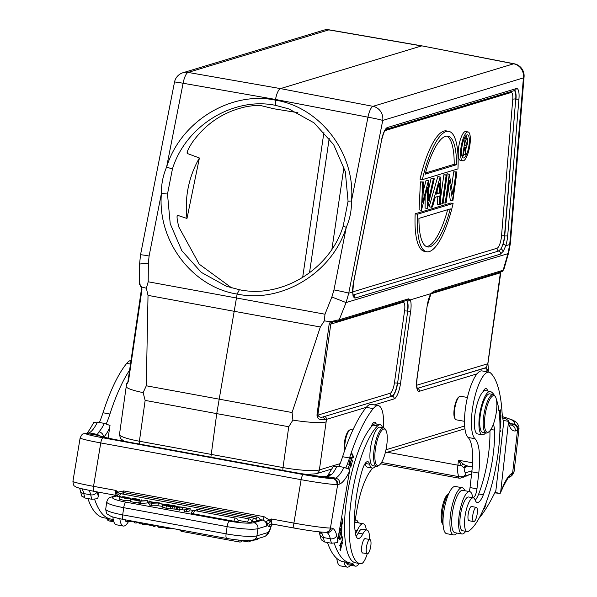 <?xml version="1.0" encoding="UTF-8"?>
<svg xmlns="http://www.w3.org/2000/svg" width="597" height="597" viewBox="0 0 597 597"><rect width="100%" height="100%" fill="white"/><g stroke="black" fill="none" stroke-linecap="round" stroke-linejoin="round"><path stroke-width="0.9" d="M231.815 287.978L199.241 264.187L178.876 227.099C177.122 220.174 176.63 216.226 177.421 215.263L186.988 218.465L199.405 157.989L187.204 153.451L187.57 151.145M187.1 152.772L187.204 153.451C186.674 152.265 188.368 148.593 192.279 142.452C206.084 123.191 224.33 111.221 247.009 106.542L254.762 105.445L260.658 105.542L273.799 108.766L297.918 112.691M348.058 201.241L343.141 226.263C329.738 269.934 281.426 298.664 239.404 289.724L226.345 286.254L201.271 272.359L181.824 250.688L170.22 223.733L167.496 194.04L172.421 169.026C185.794 125.348 233.897 96.535 275.687 105.393L288.821 108.893L314.037 122.84L333.611 144.556L345.297 171.533L348.058 201.241L351.469 200.973C351.678 210.114 349.954 218.883 346.29 227.293L343.141 226.263M282.896 470.376A4.895 1.358 -79.7 0 1 283.008 467.57L288.747 426.736L216.741 413.624L237.128 294.06C281.344 303.485 332.186 273.247 346.29 227.293L333.962 289.926A12.246 0.53 11.1 0 1 348.738 293.194L382.737 120.437A12.246 0.53 -168.9 0 0 367.961 117.169A12.246 3.395 -79.2 0 1 372.983 106.333L513.666 63.804L422.072 45.902L329.298 29.85A12.246 12.246 0 0 0 323.671 30.193L182.988 72.73A12.246 11.612 73.2 0 1 188.115 72.424L188.115 72.424A12.246 3.589 99.9 0 0 183.1 83.252L275.433 99.438L275.299 100.124C319.97 107.035 355.827 153.213 351.469 200.973L367.961 117.169L275.433 99.438L276.418 95.475C277.702 91.46 279.045 89.169 280.456 88.602L421.564 45.939L328.798 29.887A12.246 3.425 -80.2 0 1 329.298 29.85M167.496 194.04L161.421 193.376C157.048 241.121 192.682 287.232 237.128 294.06L239.404 289.724M172.421 169.026L166.608 167.056L183.1 83.252A12.246 0.53 -168.9 0 0 174.518 82.08L140.519 254.837A12.246 0.53 11.1 0 1 149.101 256.009L161.421 193.376C161.28 184.264 163.011 175.488 166.608 167.056C180.682 121.087 231.315 90.781 275.299 100.124L275.687 105.393M148.205 281.791L146.355 288.232L148.019 295.373L233.927 311.253L320.328 326.977L324.343 320.887L324.984 314.223L148.205 281.791L148.355 263.322A12.246 1.209 -179.5 0 0 139.541 264.419L140.519 254.837M331.477 322.873L330.469 321.649L329.171 324.037L330.805 324.096L331.477 322.873L333.171 321.947L337.715 321.253A2.448 2.321 73.2 0 0 339.2 319.798L330.469 321.649L324.343 320.887M407.064 300.291A2.448 2.321 -106.8 0 0 408.535 298.836L339.2 319.798L346.088 302.575L331.872 296.993L324.984 314.223M346.088 302.575L348.738 293.194L352.663 292.008L353.14 296.56L354.894 298.119L500.398 254.128L503.39 251.136L505.786 245.71L509.719 244.524L507.928 253.65L346.088 302.575M353.14 296.56L352.805 291.478L353.625 282.254L381.535 140.474L353.536 282.209A14.567 4.157 100.4 0 0 352.663 292.008A2.448 1.47 -2.5 0 0 352.805 291.478M509.719 244.524A12.246 3.873 4.7 0 0 510.383 243.412L524.076 76.789A12.246 3.873 -175.3 0 1 523.412 77.909L509.719 244.524M199.405 157.989A94.02 90.028 -70.6 0 0 186.988 218.465M177.085 217.338L177.137 215.741M124.094 441.243L120.482 438.474L119.475 434.489L126.228 386.468A29.38 4.089 8 0 0 143.131 392.617L145.146 400.393L216.741 413.624L210.883 457.168M288.747 426.736L292.911 420.094L292.075 412.534L146.295 385.789L143.131 392.617M146.295 385.789L148.019 295.373M126.974 383.386C126.586 384.819 127.109 383.901 128.556 380.632L141.944 289.694L141.72 287.023L146.355 288.232M128.146 381.632L126.571 383.811M488.458 369.647L487.906 363.677L500.943 271.471M488.443 369.759L488.01 370.409L484.973 371.453M486.898 371.804L487.055 370.819A2.448 2.321 -106.8 0 0 485.204 368.021L486.085 367.625L488.01 370.409M292.911 420.094A29.38 4.089 8 0 0 326.134 421.892L326.447 419.378L324.962 419.706C317.753 419.646 318.194 419.012 316.955 415.199L317.828 415.139L330.805 324.096L402.953 302.283A9.664 2.754 -79.6 0 1 404.557 310.873L394.43 382.901A9.664 2.754 -79.6 0 1 390.169 393.266L317.828 415.139C319.082 417.154 320.887 417.728 323.238 416.863L392.259 396.124L323.238 416.863L324.962 419.706M374.282 404.915L394.11 398.923A14.567 4.157 100.4 0 0 400.542 383.304L410.661 311.268A14.567 4.157 100.4 0 0 410.326 299.873L430.81 293.679A14.567 4.157 100.4 0 0 427.101 306.298L416.975 378.334A14.567 4.157 100.4 0 0 419.392 391.281L477.025 373.856M458.899 396.968A11.261 3.209 100.4 0 0 458.645 397.132A11.261 3.209 100.4 0 0 454.101 409.87A11.261 3.209 100.4 0 0 454.765 418.281L455.272 419.087A12 3.425 100.4 0 0 456.175 419.803L464.488 421.333M329.171 324.037L316.955 415.199M320.328 326.977L292.075 412.534M333.171 321.947L335.044 321.582L337.104 319.917M410.326 299.873L408.535 298.836M503.778 269.523L503.152 270.232L433.818 291.194L430.81 293.679M406.124 300.373L407.378 301.44L410.117 300.082M503.771 269.747L508.704 252.606A12.246 4.492 -163.9 0 1 507.928 253.65L503.152 270.232A2.448 2.321 -106.8 0 1 501.681 271.68L432.332 292.649M500.719 271.702L500.383 272.829L499.98 272.396L500.383 272.829L487.786 363.752L486.085 367.625L417.303 388.423A2.448 2.321 -106.8 0 0 417.303 388.423L485.204 368.021M430.907 293.799L432.377 292.634A2.448 2.321 73.2 0 0 433.818 291.194M467.429 397.475L460.503 396.207A12 3.425 100.4 0 0 459.668 396.378A12 3.425 100.4 0 0 459.406 396.557A12 3.425 100.4 0 0 454.563 410.132A12 3.425 100.4 0 0 455.272 419.087M490.249 391.453L485.63 390.61A22.037 6.283 100.4 0 0 482.883 391.901A22.037 6.283 100.4 0 0 474.719 416.184A22.037 6.283 100.4 0 0 477.675 433.959L482.294 434.803A22.037 6.283 -79.6 0 1 479.339 417.034A22.037 6.283 -79.6 0 1 490.249 391.453A22.037 6.283 -79.6 0 1 490.824 391.662A71.983 20.529 -79.6 0 1 494.137 394.938M487.63 390.975A12.246 3.492 100.4 0 0 486.085 388.565A12.246 3.492 100.4 0 0 485.234 388.744A12.246 3.492 100.4 0 0 482.883 391.901M479.063 518.256A146.907 41.894 -79.6 0 0 495.898 490.458L503.681 422.43A48.969 13.962 100.4 0 1 502.025 411.885A112.632 32.119 -79.6 0 0 490.704 373.103A34.275 9.776 -79.6 0 0 489.033 372.192L482.107 370.924A34.275 9.776 100.4 0 0 479.719 371.431A34.275 9.776 100.4 0 0 466.167 403.676A34.275 9.776 100.4 0 0 468.07 437.452A44.074 12.567 -79.6 0 1 471.831 471.839L470.033 487.57A7.343 2.097 -79.6 0 1 469.257 491.518M465.705 531.315A21.544 6.142 -79.6 0 1 463.391 533.666A21.544 6.142 -79.6 0 1 461.891 533.979A21.544 6.142 -79.6 0 1 458.847 518.062A21.544 6.142 -79.6 0 1 465.526 494.741A21.544 6.142 -79.6 0 1 468.167 491.913A21.544 6.142 -79.6 0 1 469.667 491.592A21.544 6.142 -79.6 0 1 472.391 495.898A7.343 2.097 100.4 0 0 473.324 497.368A7.343 2.097 100.4 0 0 476.958 488.839L478.757 473.108A44.074 12.567 100.4 0 0 474.996 438.72A34.275 9.776 -79.6 0 1 473.085 404.945A34.275 9.776 -79.6 0 1 486.645 372.7A34.275 9.776 -79.6 0 1 489.033 372.192M499.562 415.982L500.211 414.572L500.42 409.841L499.077 411.296M499.868 432.124L500.45 430.773L499.898 431.362M499.943 429.101L500.682 426.668L499.958 427.43M499.913 422.743L500.51 421.989L500.405 425.542L500.749 425.101L500.876 420.758L499.89 422.004M488.988 494.376L489.943 491.294M486.577 501.42L487.921 497.614M485.6 504.01L484.518 508.413L486.107 503.913L485.906 503.219M489.921 430.81A55.827 15.918 -79.6 0 1 488.898 451.056A55.827 15.918 -79.6 0 1 478.719 493.95A19.589 5.589 -79.6 0 1 475.227 500.271M473.317 497.861L468.697 497.01A17.141 4.888 100.4 0 0 460.212 516.905A17.141 4.888 100.4 0 0 460.697 528.576A17.141 4.888 100.4 0 0 462.511 530.726L467.13 531.576A17.141 4.888 -79.6 0 1 464.832 517.748A17.141 4.888 -79.6 0 1 473.317 497.861A17.141 4.888 -79.6 0 1 475.13 500.017A19.589 5.589 100.4 0 0 477.212 502.48A19.589 5.589 100.4 0 0 483.331 494.794A55.827 15.918 100.4 0 0 493.518 451.907A55.827 15.918 100.4 0 0 494.488 430.109A14.694 4.186 100.4 0 0 493.219 424.661M499.853 420.945L500.876 418.146L500.913 415.042L499.629 416.9M494.943 492.435L500.182 493.421L503.428 486.346A5.142 3.149 -156.3 0 0 503.569 485.167A146.907 41.894 -79.6 0 1 500.749 491.346L500.189 493.398L494.734 492.876M502.719 418.094L505.323 418.572L508.532 420.676L508.554 421.37L503.159 420.378M508.554 421.37L500.749 491.346M508.525 423.318A48.969 13.962 100.4 0 0 515.271 430.982C515.45 427.855 514.092 425.877 511.204 425.034L513.248 424.333C516.151 425.183 517.569 427.146 517.517 430.236L518.144 429.84A5.142 4.895 51.9 0 0 513.756 424.042L513.248 424.333M508.771 477.57L510.286 474.548A39.178 11.171 100.4 0 0 503.569 485.167M515.271 430.982L517.517 430.236L512.629 472.958A29.626 6.552 6.5 0 0 514.136 471.197C513.114 474.272 511.83 476.055 510.301 476.548A5.142 4.798 -119.4 0 0 512.629 472.958L512.136 473.234A5.142 4.798 60.6 0 1 509.838 476.809M465.57 465.847L465.511 465.876A2.94 2.739 -119.4 0 0 464.182 467.929L465.936 465.72M467.115 465.675C466.675 466.018 465.406 465.473 463.317 464.056L461.347 465.541L464.085 467.936M463.317 464.056L458.466 460.205L461.347 465.541A5.142 1.134 6.5 0 1 457.899 465.19L458.466 460.205L472.317 462.75A29.134 6.448 -173.5 0 1 472.563 462.794M469.667 491.592L462.742 490.324A21.544 6.142 100.4 0 0 461.242 490.637A21.544 6.142 100.4 0 0 453.616 506.577A21.544 6.142 100.4 0 0 452.235 528.405A21.544 6.142 100.4 0 0 454.966 532.711L461.891 533.979M457.003 533.084A23.992 6.843 -79.6 0 1 455.272 534.591A23.992 6.843 -79.6 0 1 453.601 534.949A23.992 6.843 -79.6 0 1 450.742 512.868A23.992 6.843 -79.6 0 1 460.586 488.1A23.992 6.843 -79.6 0 1 462.257 487.742A23.992 6.843 -79.6 0 1 464.779 490.697M462.257 487.742L455.332 486.473A23.992 6.843 100.4 0 0 453.66 486.831A23.992 6.843 100.4 0 0 443.817 511.592A23.992 6.843 100.4 0 0 446.675 533.681L453.601 534.949M448.817 493.54A17.141 4.888 100.4 0 0 442.064 518.644A17.141 4.888 100.4 0 0 443.093 524.756M448.854 493.458L447.78 494.271A15.671 4.47 100.4 0 0 441.168 517.606A15.671 4.47 100.4 0 0 442.377 523.703L443.101 524.853M499.152 411.937L500.219 410.751L499.502 415.296M499.995 427.392L500.637 427.512M499.89 431.467L500.405 431.556M499.98 421.892L500.51 421.989M485.667 503.831L486.107 503.913M485.57 432.915A22.037 6.283 -79.6 0 1 482.294 434.803M496.428 399.632A71.983 20.529 -79.6 0 1 498.599 449.048A71.983 20.529 -79.6 0 1 468.429 531.263A17.141 4.888 -79.6 0 1 467.13 531.576M472.07 506.599A7.343 2.097 100.4 0 0 471.72 506.405A7.343 2.097 100.4 0 0 471.205 506.517A7.343 2.097 100.4 0 0 468.085 514.935A7.343 2.097 100.4 0 0 469.07 520.86A7.343 2.097 100.4 0 0 469.466 520.808M493.264 394.498L489.801 393.863A19.589 5.589 100.4 0 0 480.107 416.594A19.589 5.589 100.4 0 0 482.734 432.392L486.197 433.034A19.589 5.589 -79.6 0 1 483.57 417.228A19.589 5.589 -79.6 0 1 491.906 394.789A19.589 5.589 -79.6 0 1 493.264 394.498A19.589 5.589 -79.6 0 1 494.741 395.669L495.413 396.744A18.611 5.306 -79.6 0 1 496.51 410.639A18.611 5.306 -79.6 0 1 489.003 431.691A18.611 5.306 -79.6 0 1 488.592 431.967A18.611 5.306 -79.6 0 1 484.801 417.228A18.611 5.306 -79.6 0 1 492.719 395.901A18.611 5.306 -79.6 0 1 495.413 396.744M474.876 508.502A7.224 2.06 -79.6 0 1 476.316 507.375A7.224 2.06 -79.6 0 1 477.339 512.644A7.224 2.06 -79.6 0 1 475.145 520.457A7.224 2.06 -79.6 0 1 473.705 521.584A7.224 2.06 -79.6 0 1 472.682 516.315A7.224 2.06 -79.6 0 1 474.876 508.502M489.003 431.691L487.995 432.459A19.589 5.589 -79.6 0 1 487.562 432.743A19.589 5.589 -79.6 0 1 486.197 433.034M499.682 417.594L500.562 416.31L500.099 416.228M500.562 416.31L500.532 418.542L499.823 420.169M352.909 429.937L350.902 429.564A12 3.425 100.4 0 0 350.7 429.549A12 3.425 100.4 0 0 349.805 429.915L348.79 430.683A11.015 3.142 100.4 0 0 344.611 441.265A11.015 3.142 100.4 0 0 344.648 450.616M349.805 429.915A12 3.425 100.4 0 0 345.253 441.437A12 3.425 100.4 0 0 344.902 449.892M383.662 427.855L379.968 427.183A19.589 5.589 100.4 0 0 370.744 446.563A19.589 5.589 100.4 0 0 372.901 465.712L376.595 466.391A19.589 5.589 -79.6 0 1 374.438 447.243A19.589 5.589 -79.6 0 1 383.341 427.833A19.589 5.589 -79.6 0 1 383.662 427.855A19.589 5.589 -79.6 0 1 385.14 429.034L385.811 430.109A18.611 5.306 -79.6 0 1 386.46 447.183A18.611 5.306 -79.6 0 1 379.401 465.056A18.611 5.306 -79.6 0 1 378.005 465.623A18.611 5.306 -79.6 0 1 375.647 447.407A18.611 5.306 -79.6 0 1 384.102 428.967A18.611 5.306 -79.6 0 1 385.811 430.109M379.401 465.056L378.394 465.817A19.589 5.589 -79.6 0 1 376.923 466.414A19.589 5.589 -79.6 0 1 376.595 466.391M327.484 542.501A146.907 41.894 100.4 0 0 343.312 561.702L350.23 562.978A146.907 41.894 -79.6 0 1 334.268 543.367M345.559 562.12A24.484 6.985 -79.6 0 1 346.872 563.486A21.544 6.142 100.4 0 0 348.558 564.881L355.484 566.15A21.544 6.142 -79.6 0 1 353.797 564.762A24.484 6.985 100.4 0 0 351.887 563.18A24.484 6.985 100.4 0 0 351.633 563.15A146.907 41.894 -79.6 0 1 350.23 562.978M355.379 533.099A7.343 2.097 100.4 0 0 357.125 530.748A21.544 6.142 -79.6 0 1 362.901 523.733A21.544 6.142 -79.6 0 1 363.26 523.763L356.334 522.494A21.544 6.142 100.4 0 0 355.976 522.465A21.544 6.142 100.4 0 0 354.737 522.868M345.864 467.802A48.969 13.962 100.4 0 0 349.521 457.989A112.632 32.119 -79.6 0 1 373.237 408.617A34.275 9.776 -79.6 0 1 377.774 405.617A34.275 9.776 -79.6 0 1 378.341 405.661L371.424 404.393A34.275 9.776 100.4 0 0 370.849 404.348A34.275 9.776 100.4 0 0 366.319 407.341A112.632 32.119 100.4 0 0 342.603 456.72A48.969 13.962 -79.6 0 1 338.977 466.436M327.619 475.727L333.402 466.317L337.051 466.085L343.976 467.354L349.611 469.421L349.476 471.406L337.305 542.643L331.417 543.225L324.492 541.957L321.32 539.71M327.649 475.697A5.142 4.5 42.9 0 1 331.641 474.503L327.35 476.607L335.663 478.107C338.566 478.943 339.977 480.913 339.887 484.003A48.969 13.962 100.4 0 0 349.476 471.406M320.708 532.009L321.843 533.27A34.036 9.709 -79.6 0 1 323.38 537.516A5.142 4.104 167.1 0 1 319.94 534.599A5.142 4.104 167.1 0 1 319.932 534.569M321.343 540.084L319.082 531.845M319.268 531.867L321.843 533.27L319.537 533.099M326.223 532.278A5.142 4.918 -91.2 0 0 330.895 528.032L330.44 528.039A5.142 4.918 88.8 0 1 325.701 532.293L326.156 532.278M337.977 540.554A146.907 41.894 -79.6 0 1 336.723 535.613A39.178 11.171 100.4 0 0 332.522 528.285C331.633 531.293 329.686 532.673 326.686 532.442A34.036 9.709 100.4 0 1 330.305 538.793L323.38 537.516A152.048 43.365 100.4 0 0 324.492 541.957M272.68 524.121A2.94 2.813 -91.2 0 0 270.904 526.367L272.754 524.136L271.001 526.315M272.016 523.994A2.94 2.813 -91.2 0 0 268.911 526.405L270.904 526.367A9.306 2.657 -79.6 0 1 267.538 532.643L256.934 535.852L257.941 528.651A24.731 3.44 -172 0 1 245.822 529.002A24.731 3.44 -172 0 1 227.121 526.644A5.142 1.47 -79.6 0 1 227.188 526.203A5.142 1.47 -79.6 0 1 229.39 521.129A19.589 2.724 -172 0 0 244.203 523.002A19.589 2.724 -172 0 0 253.807 522.718L262.576 520.069C265.456 520.905 266.762 522.905 266.486 526.069L267.814 524.181L266.284 521.42L271.508 518.987L270.225 521.987L267.814 524.181M158.026 505.316L149.772 505.211L148.66 503.301L148.989 500.995L150.951 501.353L151.198 501.905L159.705 502.965L151.854 503.226L151.534 505.532M193.488 513.823A3.172 0.44 -172 0 1 191.338 513.166A3.172 0.44 -172 0 1 191.309 513.084A3.186 3.186 0 0 1 194.988 510.636A3.186 0.91 100.4 0 0 194.935 510.636A3.186 0.91 100.4 0 0 193.488 513.823L234.009 521.256A3.186 0.91 -79.6 0 1 235.464 518.069A3.186 0.91 -79.6 0 1 235.517 518.069L194.988 510.636M235.517 518.069A3.186 3.186 0 0 1 238.121 521.397A3.172 0.44 -172 0 1 237.964 521.509A3.172 0.44 -172 0 1 237.89 521.532A3.172 0.44 -172 0 1 237.539 521.577A3.172 0.44 -172 0 1 237.24 521.584A3.172 0.44 -172 0 1 236.255 521.547A3.172 0.44 -172 0 1 235.628 521.487A3.172 0.44 -172 0 1 235.151 521.435A3.172 0.44 -172 0 1 234.487 521.338A3.172 0.44 -172 0 1 234.009 521.256M247.703 522.106A3.186 0.91 -79.6 0 1 249.158 518.92A3.186 0.91 -79.6 0 1 249.21 518.92A3.186 3.186 0 0 1 251.815 522.248A3.172 0.44 -172 0 1 251.658 522.36A3.172 0.44 -172 0 1 251.583 522.382A3.172 0.44 -172 0 1 251.233 522.427A3.172 0.44 -172 0 1 250.934 522.435A3.172 0.44 -172 0 1 249.949 522.397A3.172 0.44 -172 0 1 249.322 522.338A3.172 0.44 -172 0 1 248.845 522.285A3.172 0.44 -172 0 1 248.18 522.188A3.172 0.44 -172 0 1 247.703 522.106L238.002 520.323M119.534 496.928A3.172 0.44 -172 0 1 117.393 496.279A3.172 0.44 -172 0 1 117.363 496.189A3.186 3.186 0 0 1 121.042 493.749A3.186 0.91 100.4 0 0 119.534 496.928L119.631 496.95M252.494 521.323A3.186 0.91 -79.6 0 1 254.001 518.136A3.186 3.186 0 0 1 256.598 521.465A3.172 0.44 -172 0 1 256.449 521.577A3.172 0.44 -172 0 1 256.367 521.599A3.172 0.44 -172 0 1 256.023 521.644A3.172 0.44 -172 0 1 255.725 521.651A3.172 0.44 -172 0 1 254.74 521.614A3.172 0.44 -172 0 1 254.113 521.554A3.172 0.44 -172 0 1 253.635 521.502A3.172 0.44 -172 0 1 252.971 521.405A3.172 0.44 -172 0 1 252.494 521.323L251.695 521.174M194.07 510.607L189.95 509.845M148.802 502.301L147.228 502.01M130.698 501.346L131.027 499.04L130.489 498.943M256.076 519.502A3.186 0.91 -79.6 0 1 257.419 517.106A3.186 3.186 0 0 1 260.023 520.435A3.172 0.44 -172 0 1 259.874 520.547A3.172 0.44 -172 0 1 259.143 520.614A3.172 0.44 -172 0 1 256.479 520.383M186.301 511.913L186.622 509.607L190.137 508.547L189.809 510.853L186.301 511.913L184.563 511.592L184.891 509.286L187.906 508.375L182.481 507.383L182.16 509.681L184.764 510.166M179.734 509.398L182.182 509.48M174.309 506.89L172.346 506.525L172.018 508.831L176.682 509.286L179.615 510.226L179.943 507.92L177.01 506.987L174.309 506.89L173.988 509.196M147.422 500.682L147.093 502.987L140.191 503.48L138.825 503.226L139.146 500.928L147.422 500.682L140.519 501.174L140.191 503.48M130.84 501.226C128.43 501.808 143.362 503.846 138.168 502.249M164.944 507.196C161.727 507.032 162.085 507.36 166.018 508.189L166.347 505.883L163.1 504.972L165.272 504.89L164.1 504.405L164.906 504.226L174.108 505.607L173.973 506.592M172.078 508.428L170.279 508.972L166.018 508.189M119.654 496.823L119.325 499.129L124.736 500.592L130.28 500.458L130.601 498.152L125.057 498.286L119.654 496.823L128.78 497.876L124.198 496.756L122.4 496.749L130.601 498.152M162.391 506.569L162.72 504.264L158.287 503.45L157.959 505.756L162.891 506.413M119.557 493.831L117.915 492.137L116.676 493.816L115.93 490.443L117.915 492.137L123.698 490.943L264.046 516.689L269.098 519.868L270.225 521.987M116.676 493.816L117.415 495.234M253.807 522.718A5.142 4.873 73.2 0 1 257.941 528.651L266.486 526.069L266.284 521.42M268.911 526.405A8.082 2.306 100.4 0 1 267.665 524.315L266.389 521.972M89.065 490.398L90.393 490.659M81.714 495.756L84.893 497.995L91.811 499.271L97.707 498.689L99.095 492.279M108.109 438.094L110.012 425.467L104.378 423.4L97.453 422.131L93.804 422.363C89.393 430.385 86.856 434.034 86.199 433.303M100.774 436.265L97.363 434.422L98.968 431.818A5.142 4.5 42.9 0 1 103.565 437.026M121.557 440.787A5.142 1.47 100.4 0 0 121.475 440.765C109.445 438.504 102.109 436.847 99.468 435.81L98.072 435.377L97.363 434.422L89.154 432.87L86.416 433.198M81.744 496.129L80.334 490.644A5.142 4.104 167.1 0 0 83.781 493.562A152.048 43.365 100.4 0 0 84.893 497.995M87.878 498.547A146.907 41.894 100.4 0 0 103.706 517.748L110.632 519.024A146.907 41.894 -79.6 0 1 94.669 499.413M105.96 518.166A24.484 6.985 -79.6 0 1 107.273 519.532A21.544 6.142 100.4 0 0 108.96 520.927L113.848 521.823M131.236 360.387A34.275 9.776 100.4 0 0 126.713 363.386A112.632 32.119 100.4 0 0 102.997 412.766A48.969 13.962 -79.6 0 1 99.378 422.482M113.266 519.681A24.484 6.985 100.4 0 0 112.288 519.226A24.484 6.985 100.4 0 0 112.035 519.196A146.907 41.894 -79.6 0 1 110.632 519.024M106.266 423.848A48.969 13.962 100.4 0 0 109.923 414.034A112.632 32.119 -79.6 0 1 129.945 369.647M114.975 495.189A23.992 6.843 100.4 0 0 114.773 496.032M112.87 516.935A23.992 6.843 100.4 0 0 116.363 524.77L123.288 526.047A23.992 6.843 -79.6 0 1 119.855 518.771M128.489 521.562A23.992 6.843 -79.6 0 1 123.691 526.076A23.992 6.843 -79.6 0 1 123.288 526.047M343.976 467.354A43.827 12.5 100.4 0 1 335.663 478.107L333.044 478.675A24.484 1.366 -170.6 0 1 303.455 474.593L103.094 437.832A24.484 1.366 -170.6 0 1 86.655 433.474L89.154 432.87A43.827 12.5 -79.6 0 0 97.453 422.131M325.604 476.593L323.499 476.734A5.142 3.694 -83.9 0 0 323.201 476.69L325.671 476.578M333.589 478.652C336.477 479.503 337.835 481.488 337.663 484.607L336.924 484.63A5.142 4.791 -88.9 0 0 333.044 478.675L323.499 476.734A34.275 1.918 9.4 0 1 289.433 471.585L121.385 440.758A34.275 1.918 9.4 0 1 98.072 435.377L86.655 433.474A5.142 5.015 -95 0 0 85.364 433.422C82.789 434.631 82.976 432.146 80.14 437.892A29.626 1.657 -170.6 0 0 100.759 442.929L93.542 486.339A5.142 1.47 100.4 0 0 94.11 491.361A5.142 1.47 100.4 0 0 94.192 491.368L116.415 495.45M136.168 521.815L135.997 523.076L134.303 522.771L134.482 521.509M127.482 520.226L127.303 521.487L134.422 521.927M127.303 521.487L125.489 521.151L125.668 519.89M138.661 522.278L135.997 523.076M152.713 524.853L153.16 526.226L153.339 524.964M155.205 525.308L155.033 526.569L153.16 526.226M144.743 523.39L144.564 524.651L147.019 524.666L147.138 523.83M147.019 524.666L152.593 525.688M144.564 524.651L142.556 524.285L142.735 523.024M141.026 522.711L140.847 523.972L139.086 523.644L139.258 522.382M142.683 523.42L140.847 523.972M166.25 527.338L166.07 528.599L165.481 527.27L159.877 527.464L158.175 527.151L157.563 525.741M173.951 528.748L166.07 528.599M159.877 527.464L160.056 526.196M158.175 527.151L158.354 525.89M168.302 527.711L168.123 528.972M159.638 503.45L159.705 502.965M149.772 505.211L150.101 502.905L148.989 500.995M151.854 503.226L150.101 502.905M151.563 502.898A14.179 1.97 -172 0 1 152.548 502.831L154.63 502.756L151.302 502.144L151.563 502.898M182.481 507.383L190.137 508.547M186.622 509.607L184.891 509.286M182.704 507.308L178.376 507.032L179.943 507.92M172.346 506.525L176.421 506.689L174.712 505.711L177.779 506.734L182.727 507.181M174.712 505.711L174.585 506.614M175.981 509.263L176.302 506.957M176.682 509.286L177.01 506.987M177.906 507.547L177.578 509.853M140.519 501.174L139.146 500.928M137.631 500.182L132.131 498.525L139.482 499.853C140.982 499.443 131.25 498.07 134.437 498.988L138.489 499.943C143.683 501.54 128.751 499.502 131.168 498.92L137.728 500.137M141.213 499.816L141.079 500.786M139.422 500.293L139.579 499.749M133.937 498.764L134.437 498.988M138.489 499.943L139.482 500.383L139.407 500.905M166.347 505.883L170.6 506.666L174.108 505.607M168.063 504.741L166.1 504.816L170.563 505.719L171.652 505.39L168.063 504.741L167.996 505.249M167.682 505.89L167.742 505.443L170.07 505.868L169.13 506.159C164.481 505.286 163.511 504.965 166.227 505.196L164.847 505.234M167.742 505.443L166.227 505.196L166.175 505.607M170.279 508.972L170.6 506.666M167.182 504.622L167.115 505.077M120.713 496.988L120.803 496.391M122.288 497.555L122.4 496.749M158.287 503.45L163.227 504.107L163.115 504.943M163.227 504.107L162.72 504.264M378.341 405.661A34.275 9.776 -79.6 0 1 383.431 427.818M372.543 468.108A34.275 9.776 -79.6 0 1 371.08 470.137A44.074 12.567 100.4 0 0 356.887 509.957L354.588 523.748M363.26 523.763A21.544 6.142 -79.6 0 1 366.297 529.897M359.282 563.501A21.544 6.142 -79.6 0 1 355.842 566.18A21.544 6.142 -79.6 0 1 355.484 566.15M349.245 472.787L349.402 471.869M349.185 469.152L348.872 466.264L347.79 468.473M340.357 526.248L342.29 524.002L342.499 518.95L341.984 523.509L340.984 524.666L341.111 521.711M340.678 524.338L340.536 525.196M350.76 467.22L352.029 462.548L350.76 466.056L350.103 465.07L350.82 461.272L349.879 464.735L349.29 463.854L350.066 459.809L348.835 464.339L350.76 467.22M352.26 461.742L352.491 460.974L351.118 458.212L353.439 457.78L353.685 456.959L351.939 453.444L351.715 454.213L353.081 456.974L350.76 457.406L350.514 458.227L352.26 461.742M339.939 534.539L339.775 539.785L341.618 537.218L341.79 531.949L339.939 534.539M342.566 540.464L342.35 536.837L342.006 537.464L342.178 540.322L339.656 545.785L342.566 540.464L342.148 540.389M339.297 532.614L339.589 533.128L341.021 528.166L341.872 526.979L341.223 530.614L341.245 531.382L341.782 530.293L341.894 525.733L339.783 532.188L339.589 530.875M339.797 529.599L340.036 528.181M341.133 526.561L341.872 526.979M365.028 463.675A22.037 6.283 100.4 0 0 367.61 467.235L372.229 468.078A22.037 6.283 -79.6 0 1 369.565 464.212A14.694 4.186 100.4 0 0 367.789 461.63A14.694 4.186 100.4 0 0 362.275 470.078A55.827 15.918 100.4 0 0 356.931 493.197A55.827 15.918 100.4 0 0 355.431 533.464A19.589 5.589 100.4 0 0 358.118 538.487A19.589 5.589 100.4 0 0 362.827 533.972A17.141 4.888 -79.6 0 1 366.946 530.017A17.141 4.888 -79.6 0 1 369.558 539.479M376.192 423.997A12.246 3.492 100.4 0 0 374.812 422.206A12.246 3.492 100.4 0 0 374.603 422.191A12.246 3.492 100.4 0 0 370.841 427.37A71.983 20.529 100.4 0 0 347.626 492.45A71.983 20.529 100.4 0 0 355.551 562.822L360.163 563.665A71.983 20.529 -79.6 0 1 352.237 493.294A71.983 20.529 -79.6 0 1 377.55 425.907A22.037 6.283 -79.6 0 1 380.185 424.728A22.037 6.283 -79.6 0 1 382.573 427.661M366.946 530.017L362.334 529.173A17.141 4.888 100.4 0 0 362.148 529.151A17.141 4.888 100.4 0 0 358.207 533.121A19.589 5.589 -79.6 0 1 356.133 536.278M341.671 543.897L342.268 543.345L340.551 549.404L340.529 545.457L340.38 550.367L342.469 542.337L341.693 542.979L341.671 543.897M348.073 468.593L348.738 467.197L348.917 469.003M341.656 523.882L342.29 524.002M348.991 464.57L349.879 464.735M349.215 464.906L350.103 465.07M349.872 465.891L350.76 466.056M352.491 460.974L351.812 460.847M353.014 456.832L353.685 456.959M352.17 457.138L352.051 457.526L353.439 457.78M350.551 458.108L351.118 458.212M352.051 457.526L350.648 457.787M341.626 532.942C342.126 535.315 341.559 537.27 339.917 538.8C339.409 536.502 339.977 534.546 341.626 532.942L340.215 532.681M338.589 538.569L339.283 538.688M367.237 553.74A17.141 4.888 -79.6 0 1 360.946 563.755A71.983 20.529 -79.6 0 1 360.163 563.665M380.185 424.728L375.565 423.885A22.037 6.283 100.4 0 0 372.938 425.064A71.983 20.529 100.4 0 0 370.841 427.37M375.506 466.19A22.037 6.283 -79.6 0 1 372.229 468.078M365.662 538.77A7.343 2.097 100.4 0 0 365.312 538.576A7.343 2.097 100.4 0 0 365.192 538.569A7.343 2.097 100.4 0 0 361.857 545.845A7.343 2.097 100.4 0 0 362.663 553.031A7.343 2.097 100.4 0 0 362.782 553.038A7.343 2.097 100.4 0 0 363.058 552.979M368.894 540.098A7.224 2.06 -79.6 0 1 369.909 539.546A7.224 2.06 -79.6 0 1 370.871 545.419A7.224 2.06 -79.6 0 1 368.319 553.203A7.224 2.06 -79.6 0 1 367.304 553.755A7.224 2.06 -79.6 0 1 366.334 547.882A7.224 2.06 -79.6 0 1 368.894 540.098M350.596 565.255A23.992 6.843 -79.6 0 1 347.596 567.15A23.992 6.843 -79.6 0 1 347.193 567.12A23.992 6.843 -79.6 0 1 344.059 561.844M355.23 519.897A23.992 6.843 -79.6 0 1 355.454 519.883A23.992 6.843 -79.6 0 1 355.849 519.912A23.992 6.843 -79.6 0 1 358.372 522.868M336.812 558.426A23.992 6.843 100.4 0 0 340.268 565.852L347.193 567.12M141.541 288.03L141.72 287.023L139.407 283.65L139.989 283.254M139.407 283.65L141.317 287.739L141.414 289.433L127.833 382.214L128.445 381.879M141.944 289.694L141.526 289.373M513.659 63.804A12.246 3.56 -79 0 1 514.204 63.775L422.101 45.909M503.39 251.136L501.137 248.583L503.129 244.285A2.448 0.888 17 0 1 505.786 245.71A14.567 4.157 100.4 0 0 507.719 235.591L518.957 98.848A14.567 4.157 100.4 0 0 516.241 88.587L387.408 127.534A14.567 4.157 100.4 0 0 381.438 140.422M426.676 251.762L424.37 251.337A61.215 17.455 100.4 0 1 415.184 213.801L450.787 203.032L453.101 203.458A61.215 17.455 -79.6 0 1 426.676 251.762A61.215 17.455 -79.6 0 1 417.49 214.226L453.101 203.458M443.869 174.779L446.175 175.205L442.131 204.017L443.041 203.741L447.093 174.928L443.869 174.779L440.549 198.398M448.243 187.794L450.362 200.405L452.884 200.764L456.929 171.951L456.018 172.227L452.877 194.54L449.265 174.272L445.213 203.084L446.131 202.808L449.257 180.548L452.675 200.831M456.929 171.951L453.705 171.809L451.593 186.876M449.459 174.212L447.153 173.787L446.81 174.876M440.228 177.003L437.802 176.615L429.176 206.808L431.489 207.234L432.497 206.928L435.265 197.249L439.496 195.965L439.631 204.771L440.638 204.465L440.228 177.003L437.802 176.615M437.205 196.659L437.325 204.346L439.631 204.771M420.415 181.869L419.087 209.86L421.392 210.286L422.721 182.294L420.415 181.869L423.676 182.01L422.721 182.294M425.146 196.525L425.071 208.054L427.497 208.443L434.28 178.801L431.027 178.66L428.504 189.674M434.28 178.801L431.027 178.66M426.139 180.137L428.571 180.525L426.139 180.137L423.243 191.085M448.772 131.347L446.459 130.922A61.215 17.455 100.4 0 0 420.042 179.227L422.348 179.652A61.215 17.455 -79.6 0 1 448.772 131.347A61.215 17.455 -79.6 0 1 457.959 168.884L422.348 179.652M468.085 131.944L465.779 131.519A14.694 4.186 100.4 0 0 458.66 147.317A14.694 4.186 100.4 0 0 460.474 160.414L462.779 160.839A14.694 4.186 -79.6 0 1 460.974 147.743A14.694 4.186 -79.6 0 1 468.085 131.944A14.694 4.186 -79.6 0 1 469.899 145.041A14.694 4.186 -79.6 0 1 462.779 160.839M503.129 244.285A12.119 3.455 100.4 0 0 504.487 238.099A12.119 3.455 100.4 0 0 504.741 235.867L515.733 99.08L504.495 235.822A12.104 3.455 -79.6 0 1 504.241 238.054A12.104 3.455 -79.6 0 1 501.137 248.583L498.764 251.001A2.448 2.321 73.2 0 1 497.047 248.24A9.664 2.754 -79.6 0 0 501.316 237.882A9.664 2.754 -79.6 0 0 501.51 236.099A2.448 0.776 -175.3 0 1 504.495 235.822L504.741 235.867A2.448 0.776 4.7 0 0 507.719 235.591M415.184 213.801L417.49 214.226M418.945 218.383A56.312 16.059 100.4 0 0 427.564 246.942A56.312 16.059 100.4 0 0 450.295 208.905L418.945 218.383M447.66 209.704A56.312 16.059 -79.6 0 1 426.437 246.583M440.631 203.741L442.131 204.017M447.093 174.928L446.175 175.205M443.19 202.711L445.213 203.084M446.959 173.846L449.265 174.272M453.705 171.809L456.018 172.227M431.489 207.234L440.116 177.04M439.459 193.152L439.302 183.092L436.146 194.152L439.459 193.152L436.497 192.928M437.123 190.749L437.153 192.727M423.676 182.01L422.713 202.234L428.445 180.563M428.571 180.525L428.437 200.488L433.332 179.085M427.377 208.48L427.512 187.57L421.392 210.286M456.504 164.727A56.312 16.059 100.4 0 0 447.884 136.161A56.312 16.059 100.4 0 0 425.154 174.205L456.504 164.727L454.198 164.302A56.312 16.059 -79.6 0 0 446.705 136.101M425.482 172.981L454.198 164.302M461.862 147.474A11.753 3.351 100.4 0 0 463.309 157.951A11.753 3.351 100.4 0 0 469.003 145.31A11.753 3.351 100.4 0 0 467.555 134.832A11.753 3.351 100.4 0 0 461.862 147.474M466.466 146.332A11.753 3.351 -79.6 0 1 465.63 150.011M464.085 154.31A11.753 3.351 -79.6 0 1 462.294 157.011M466.264 135.355A11.753 3.351 -79.6 0 1 466.944 138.071M465.041 137.743L464.645 137.698M464.294 138.444L465.16 138.608L462.802 155.414L463.265 155.272L464.735 147.399L465.556 154.578L466.138 154.407L465.317 147.228C466.361 147.123 467.19 145.414 467.802 142.116L467.347 138.161L465.16 138.608M461.75 155.22L462.802 155.414M464.929 137.706L467.347 138.161M463.421 154.19L465.556 154.578M464.6 145.795L465.384 140.191L466.361 139.892C467.152 139.355 467.473 140.138 467.332 142.25L465.548 145.526L464.6 145.795M466.921 139.832L466.361 139.892M465.153 141.847L467.332 142.25M333.962 289.926L331.872 296.993M148.355 263.322L149.101 256.009M500.398 254.128A2.448 2.321 -106.8 0 0 498.764 251.001L353.26 294.993A2.448 2.321 73.2 0 1 354.894 298.119M381.423 140.482L381.535 140.474C383.274 133.691 384.737 130.004 385.908 129.422L385.811 129.459M513.666 63.804A12.246 11.612 -106.8 0 1 523.412 77.909L382.737 120.437A12.246 11.612 73.2 0 0 372.983 106.333L280.456 88.602L188.115 72.424L328.798 29.887A12.246 11.612 -106.8 0 0 323.671 30.193M323.97 132.071L302.649 277.545M119.475 434.489A29.38 4.089 8 0 0 139.399 441.228L283.008 467.57A29.38 4.089 8 0 0 319.388 469.914L340.133 463.638M385.975 449.78L464.645 425.997M326.134 421.892L319.388 469.914A4.895 4.642 73.2 0 1 316.186 473.749L332.111 468.936M145.146 400.393L139.399 441.228A4.895 1.44 100.5 0 0 139.302 444.034M366.334 407.318L326.447 419.378A2.448 2.321 73.2 0 0 324.596 416.579M410.661 311.268L407.729 311.089A12.119 3.455 100.4 0 0 407.378 301.44M407.729 311.089L397.609 383.125L407.729 311.089M406.467 300.47A12.104 3.455 -79.6 0 1 407.49 311.052L404.557 310.873M394.43 382.901L397.363 383.08A12.104 3.455 -79.6 0 1 392.02 396.065A2.448 2.321 73.2 0 1 390.169 393.266M394.11 398.923A2.448 2.321 -106.8 0 0 392.259 396.124A12.119 3.455 100.4 0 0 397.609 383.125L400.542 383.304M402.953 302.283A2.448 2.321 73.2 0 1 403.229 301.448M487.786 363.752L416.728 385.237M417.333 388.52A12.119 3.455 100.4 0 0 417.542 388.475A2.448 2.321 73.2 0 1 419.392 391.281M416.975 388.505L417.467 388.766L417.094 387.819C417.042 386.289 416.221 387.968 417.094 378.252L427.101 306.298M500.383 272.829L431.176 293.754M510.487 425.019A43.827 12.5 100.4 0 0 511.204 425.034M512.136 473.234L510.286 474.548M502.525 416.803A24.484 5.418 -173.5 0 1 513.756 424.042L509.554 423.549M472.376 465.973A5.142 1.47 -79.6 0 1 472.317 462.75L472.66 459.765M466.645 465.727A2.94 2.739 60.6 0 0 466.347 466.712A8.082 2.306 100.4 0 0 467.212 465.832M466.347 466.712L464.182 467.929A9.306 2.657 -79.6 0 0 466.003 472.645A5.142 4.873 73.2 0 1 462.645 476.675L459.832 476.839A14.447 4.119 -79.6 0 1 457.899 465.19L387.334 452.242M471.943 470.846L466.003 472.645M502.495 416.624L513.278 420.258L516.689 422.601L518.793 425.937L519.017 428.497A29.626 6.552 -173.5 0 1 518.144 429.84M459.235 478.115A3.186 0.91 -79.6 0 1 459.018 478.16A3.186 0.91 -79.6 0 1 458.533 476.6M462.66 477.085A3.186 0.91 -79.6 0 1 462.436 477.13A3.186 0.91 -79.6 0 1 462.175 476.891M468.07 437.452L474.996 438.72M478.757 473.108L471.831 471.839M470.033 487.57L476.958 488.839M500.182 410.743L499.48 410.617M494.488 430.109L490.913 429.452M483.331 494.794L478.719 493.95M336.723 535.613A5.142 4.104 167.1 0 1 330.305 538.793A152.048 43.365 -79.6 0 0 331.417 543.225M271.62 523.979L272.075 524.009A5.142 1.47 100.4 0 1 271.508 518.987L293.903 523.091A29.626 1.657 9.4 0 0 330.44 528.039L337.663 484.607L339.887 484.003M332.522 528.285L330.895 528.032M337.051 466.085A43.827 12.5 -79.6 0 1 331.641 474.503M294.388 528.099L272.165 524.017A5.142 1.47 100.4 0 1 272.075 524.009L294.47 528.121A5.142 1.47 -79.6 0 1 293.903 523.091L301.119 479.682L100.759 442.929A5.142 1.47 100.4 0 1 103.094 437.832M226.106 533.845A24.731 3.44 8 0 0 256.934 535.852A5.142 4.873 73.2 0 1 253.568 539.889C248.486 541.083 239.539 540.598 226.741 538.434A5.142 1.47 -79.6 0 1 226.106 533.845L227.121 526.644L123.706 507.674L122.698 514.875L226.106 533.845M229.39 521.129L125.982 502.159A5.142 1.47 100.4 0 0 123.78 507.211A5.142 1.47 100.4 0 0 123.706 507.674A24.731 3.44 -172 0 1 106.729 501.958L105.721 509.166A24.731 3.44 8 0 0 122.698 514.875A5.142 1.47 100.4 0 0 123.333 519.465C110.176 516.562 111.826 516.838 107.744 514.345C106.885 514.413 106.214 512.681 105.721 509.166M117.49 495.756L113.46 496.973A19.589 2.724 -172 0 0 125.982 502.159M264.046 516.689A3.425 0.978 100.4 0 1 262.576 520.069L259.964 519.591M117.818 495.114L111.266 497.092A5.142 4.873 73.2 0 1 113.46 496.973M116.587 495.48A5.142 1.47 -79.6 0 1 116.497 495.473A5.142 1.47 -79.6 0 1 115.773 494.017A5.142 1.47 -79.6 0 1 115.93 490.443L93.542 486.339A29.626 1.657 9.4 0 1 72.924 481.301L80.14 437.892M123.698 490.943A3.425 0.978 -79.6 0 1 123.251 492.726M91.811 499.271A152.048 43.365 -79.6 0 1 90.707 494.838A34.036 9.709 100.4 0 0 89.169 490.592M81.968 488.868A34.036 9.709 -79.6 0 1 83.781 493.562L90.707 494.838A5.142 4.104 -12.9 0 0 97.02 491.898M98.378 496.6A146.907 41.894 -79.6 0 1 97.184 491.928M103.863 437.101A48.969 13.962 100.4 0 0 109.878 427.452M98.968 431.818A43.827 12.5 100.4 0 0 104.378 423.4M109.923 414.034L102.997 412.766M130.713 364.125L126.713 363.386M113.49 520.674L107.273 519.532M87.125 433.437L85.759 433.377L86.453 433.183M289.433 471.585A5.142 1.47 -79.6 0 1 289.515 471.593L121.475 440.765A5.142 1.47 100.4 0 0 121.385 440.758M336.924 484.63A29.626 1.657 -170.6 0 1 301.119 479.682A5.142 1.47 -79.6 0 1 303.455 474.593M294.552 528.129A5.142 1.47 -79.6 0 1 294.47 528.121C309.918 530.837 320.328 532.233 325.701 532.293M271.262 525.86C268.501 535.949 266.284 535.36 264.18 536.681A5.142 4.873 -106.8 0 0 267.538 532.643M226.957 538.419A5.142 1.47 -79.6 0 1 226.741 538.434L123.333 519.465M242.352 540.875L247.71 541.852A3.186 0.91 -79.6 0 1 247.225 540.554M251.583 540.897A3.186 0.91 -79.6 0 1 251.531 540.897A3.186 0.91 -79.6 0 1 251.15 540.36M181.421 530.121A3.186 0.91 100.4 0 0 181.898 531.442A3.186 0.91 100.4 0 0 181.958 531.449M239.375 541.979A3.186 0.91 -79.6 0 1 239.322 541.979A3.186 0.91 -79.6 0 1 238.845 540.113M249.21 518.92L198.413 509.607A3.186 0.91 100.4 0 0 198.361 509.599A3.186 0.91 100.4 0 0 197.338 511.069M121.43 493.823A3.186 3.186 0 0 1 124.46 492.712A3.186 0.91 100.4 0 0 123.385 494.182M136.459 499.756L136.415 500.129M124.198 496.756L124.034 497.92M127.601 498.219L127.721 497.346M349.521 457.989L342.603 456.72M373.237 408.617L366.319 407.341M357.125 530.748L355.028 530.367M353.797 564.762L346.872 563.486M340.797 532.785L341.574 532.927M362.827 533.972L358.207 533.121M377.55 425.907L372.938 425.064M369.565 464.212L365.207 463.406M342.268 543.345L341.685 543.24L342.268 543.345M309.492 272.881L329.223 138.303M343.991 166.906L331.939 249.113M518.957 98.848A2.448 0.776 -175.3 0 1 515.98 99.124A12.119 3.455 100.4 0 0 514.383 90.587M387.408 127.534A2.448 2.321 73.2 0 1 385.886 129.43L514.644 90.505A2.448 2.321 -106.8 0 0 516.241 88.587M514.278 90.617A12.104 3.455 -79.6 0 1 515.733 99.08A2.448 0.776 4.7 0 0 512.756 99.356L501.51 236.099M512.756 99.356A9.664 2.754 -79.6 0 0 510.95 92.55L384.901 130.661M352.82 291.843L497.047 248.24M510.95 92.55A2.448 2.321 73.2 0 1 511.36 91.498M466.205 138.288L464.511 137.982M465.548 145.526L464.66 145.362M352.655 295.008L353.23 295.194M385.252 452.869L464.929 428.78M306.865 474.503L316.186 473.749M126.601 383.834L126.258 386.46M488.413 369.752L488.018 372.379M337.715 321.253L407.042 300.291M427.213 306.216L430.758 294.239M503.778 269.725L501.667 271.687M508.704 252.606L510.383 243.412M458.645 397.132L459.406 396.557M510.263 424.982L508.532 420.676M508.883 477.473C508.584 476.943 506.763 479.906 503.428 486.346M510.301 476.548L508.778 477.57M472.324 466.772L465.563 465.847M381.52 462.474L459.832 476.839M471.593 473.973L462.645 476.675M514.136 471.197L519.017 428.497M465.466 476.025A3.186 3.186 0 0 0 468.496 474.906M462.25 476.779A3.186 3.186 0 0 1 459.018 478.16L380.632 463.787M462.048 477.055L462.436 477.13A3.186 3.186 0 0 0 465.66 475.764M498.816 410.49L500.204 410.743M476.316 507.375L471.324 506.457M473.705 521.584L468.72 520.666M72.924 481.301C73.603 487.622 74.804 485.413 75.826 486.936L79.535 488.256L94.11 491.361L116.579 495.488M79.64 488.286L80.334 490.644M289.515 471.593C302.373 473.914 313.604 475.615 323.201 476.69M325.828 476.54L327.626 475.727M85.356 433.422L85.759 433.377M111.266 497.092C109.258 497.256 107.744 498.876 106.729 501.958M264.18 536.681L253.568 539.889M247.71 541.852A3.186 3.186 0 0 0 251.001 540.375M254.561 539.785L254.949 539.86A3.186 3.186 0 0 0 258.173 538.494M250.74 540.748L251.531 540.897A3.186 3.186 0 0 0 254.747 539.531M179.66 529.793A3.186 3.186 0 0 0 181.898 531.442L239.322 541.979A3.186 3.186 0 0 0 242.673 540.412M198.413 509.607A3.186 3.186 0 0 0 195.383 510.711M254.001 518.136L121.042 493.749M124.46 492.712L257.419 517.106M141.362 499.995L141.25 500.771M132.056 499.077L132.131 498.525M162.772 507.278L163.1 504.972M164.1 504.405L164.041 504.808M348.17 467.093L348.738 467.197M339.38 532.114L339.783 532.188M369.909 539.546L364.916 538.628M367.304 553.755L362.312 552.837M339.902 549.285L340.551 549.404M355.245 519.808L355.849 519.912M139.511 284.403L139.541 264.419M182.988 72.73A12.246 12.246 0 0 0 174.518 82.08M524.076 76.789A12.246 12.246 0 0 0 514.204 63.775"/></g></svg>
